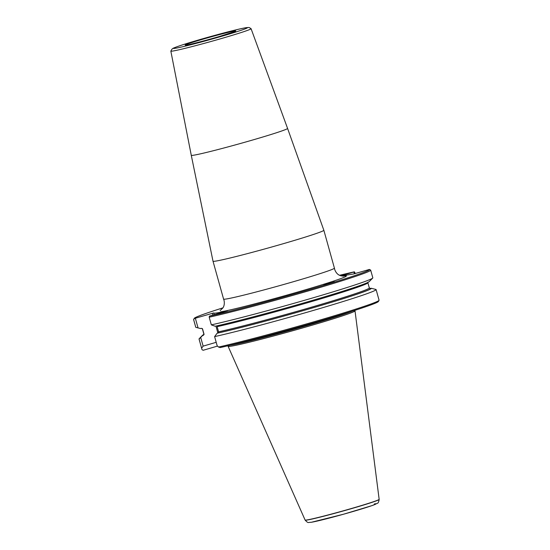 <?xml version="1.0" encoding="UTF-8"?>
<svg xmlns="http://www.w3.org/2000/svg" width="550" height="550" viewBox="0 0 550 550"><rect width="100%" height="100%" fill="white"/><g stroke="black" fill="none" stroke-linecap="round" stroke-linejoin="round"><path stroke-width="0.82" d="M222.915 307.863A90.977 3.334 -15.6 0 0 194.294 318.306A90.977 3.334 -15.6 0 0 194.329 318.526L213.764 312.929A70.744 2.592 -15.6 0 0 213.758 313.005A70.744 2.592 -15.6 0 0 217.161 312.868A70.744 2.592 -15.6 0 0 227.652 310.729L209.413 316.133A90.977 3.334 -15.6 0 0 309.244 289.644A90.977 3.334 -15.6 0 0 369.462 269.431L370.638 270.098A91.919 3.369 164.4 0 1 370.686 270.167A91.919 3.369 164.4 0 1 308.846 290.778A91.919 3.369 164.4 0 1 209.199 317.206L209.413 316.133M172.844 51.04A41.656 1.526 -15.6 0 0 217.559 39.641A41.656 1.526 -15.6 0 0 251.082 28.71A41.656 1.526 -15.6 0 0 251.068 28.689C248.93 27.424 249.92 27.301 245.96 27.706C235.373 29.397 195.601 40.425 179.905 45.726C170.211 49.136 173.559 48.304 171.964 49.143L170.837 51.088A41.656 1.526 -15.6 0 0 170.837 51.116A41.656 1.526 -15.6 0 0 172.844 51.04M251.082 28.71L287.574 128.418L323.84 230.258A57.537 2.111 164.4 0 1 323.847 230.258A57.537 2.111 164.4 0 1 277.461 245.376A57.537 2.111 164.4 0 1 215.772 261.099A57.537 2.111 164.4 0 1 213.008 261.209A57.537 2.111 164.4 0 1 213.008 261.202L223.582 299.09A57.537 2.111 164.4 0 1 223.582 299.09L224.036 300.348C225.026 305.174 223.053 307.691 222.819 308.007L220.144 310.578M323.847 230.258L334.421 268.146A57.537 2.111 164.4 0 1 334.428 268.153A57.537 2.111 164.4 0 1 287.897 283.298A57.537 2.111 164.4 0 1 226.353 298.98A57.537 2.111 164.4 0 1 223.589 299.104M354.647 310.413L354.991 310.812A65.883 2.413 164.4 0 1 355.018 310.86A65.883 2.413 164.4 0 1 301.737 328.206A65.883 2.413 164.4 0 1 231.261 346.163A65.883 2.413 164.4 0 1 228.099 346.301A65.883 2.413 164.4 0 1 228.092 346.246L228.181 345.723M326.404 283.724L324.479 284.536L331.753 282.659L323.757 284.618M305.161 520.156C308.571 523.696 307.746 522.204 311.231 522.308L343.523 514.229L372.219 505.546L377.362 503.298C378.098 503.298 378.696 502.033 379.163 499.496A38.418 1.409 164.4 0 1 348.054 509.616A38.418 1.409 164.4 0 1 307.003 520.073A38.418 1.409 164.4 0 1 305.161 520.156L305.099 520.039A38.445 1.409 -15.6 0 0 305.099 520.039A38.445 1.409 -15.6 0 0 306.941 519.949A38.445 1.409 -15.6 0 0 348.019 509.486A38.445 1.409 -15.6 0 0 379.156 499.359L355.018 310.86M369.462 269.431L353.499 274.003L341.268 275.942M354.358 273.776L353.863 272.009L340.821 275.811M353.863 272.009L354.379 271.824A90.977 3.334 -15.6 0 0 339.536 275.303M331.753 282.659L334.4 281.765M217.883 333.018L215.944 326.074M212.877 315.088L212.376 313.294M211.337 324.864A91.919 3.369 -15.6 0 0 308.289 299.214A91.919 3.369 -15.6 0 0 372.701 278.08L369.249 281.593A87.642 3.211 -15.6 0 1 307.643 301.806A87.642 3.211 -15.6 0 1 215.16 326.253L211.337 324.864L209.199 317.206M372.701 278.08A91.919 3.369 -15.6 0 0 372.824 277.826L370.686 270.167M354.379 271.824L355.369 273.508M194.329 318.526L193.655 319.674A91.919 3.369 164.4 0 1 193.614 319.605A91.919 3.369 164.4 0 1 193.641 319.468L194.294 318.306M204.016 334.634L202.317 328.549L202.565 328.969L201.41 328.322L200.585 328.563L195.793 327.326L193.655 319.674M198.055 327.924L195.353 318.257M217.938 332.998A86.776 3.183 -15.6 0 0 312.991 307.773A86.776 3.183 -15.6 0 0 370.439 288.502L371.264 288.262A87.642 3.211 164.4 0 1 313.252 307.732A87.642 3.211 164.4 0 1 217.113 333.245L217.938 332.998L218.584 331.829L217.14 326.659A85.834 3.149 -15.6 0 0 310.186 301.971A85.834 3.149 -15.6 0 0 367.881 282.741L367.998 282.067M370.439 288.502L369.284 287.856M199.072 339.068A91.919 3.369 164.4 0 1 199.031 339.006L202.008 349.656A91.919 3.369 -15.6 0 0 202.008 349.669L199.072 339.068L202.538 335.555A87.642 3.211 164.4 0 1 202.599 335.232A87.642 3.211 164.4 0 1 204.002 334.393M201.616 348.178L203.136 346.129L200.716 337.459M202.531 328.907A85.834 3.149 -15.6 0 0 202.565 328.969L204.009 334.139L203.363 335.314L202.538 335.555M203.136 346.129L216.205 342.313M371.264 288.262L376.056 289.499A91.919 3.369 164.4 0 1 376.097 289.568A91.919 3.369 164.4 0 1 314.263 310.173A91.919 3.369 164.4 0 1 214.61 336.607L217.113 333.245M193.614 319.605L195.752 327.264A91.919 3.369 -15.6 0 0 195.793 327.326M199.031 339.006A91.919 3.369 164.4 0 1 199.155 338.745L202.599 335.232M218.515 347.05A91.919 3.369 -15.6 0 0 316.456 321.056A91.919 3.369 -15.6 0 0 379.046 300.355L378.393 301.51A90.977 3.334 164.4 0 1 317.041 321.832A90.977 3.334 164.4 0 1 220.234 347.572L218.515 347.05L217.154 345.716L214.61 336.607M202.008 349.669L203.163 350.274L217.532 346.087M342.739 276.176A66.88 2.448 164.4 0 1 343.097 276.121A66.88 2.448 164.4 0 1 301.998 290.792A66.88 2.448 164.4 0 1 220.694 311.836M245.534 27.802A38.356 1.403 164.4 0 1 221.966 36.211A38.356 1.403 164.4 0 1 175.34 48.283A38.356 1.403 164.4 0 1 198.907 39.868A38.356 1.403 164.4 0 1 245.534 27.802M287.574 128.418A49.995 1.829 164.4 0 1 247.342 141.536A49.995 1.829 164.4 0 1 193.676 155.21A49.995 1.829 164.4 0 1 191.276 155.306L213.008 261.202M352.529 311.087A65.409 2.399 164.4 0 1 293.824 329.361A65.409 2.399 164.4 0 1 231.426 345.049A65.409 2.399 164.4 0 1 230.347 345.201M345.751 313.218A65.319 2.393 164.4 0 1 237.242 343.516M374.419 503.903A34.265 1.258 164.4 0 1 353.361 511.418A34.265 1.258 164.4 0 1 311.706 522.204M234.492 31.02A26.29 0.962 164.4 0 1 218.343 36.788A26.29 0.962 164.4 0 1 186.381 45.059A26.29 0.962 164.4 0 1 202.538 39.297A26.29 0.962 164.4 0 1 234.492 31.02M218.584 331.829A85.834 3.149 -15.6 0 0 311.63 307.147A85.834 3.149 -15.6 0 0 369.325 287.918L367.881 282.741M203.926 334.641A86.776 3.183 -15.6 0 0 203.363 335.314M334.428 268.153L334.689 269.452C336.325 274.058 339.281 275.199 339.659 275.357L343.317 276.189M234.733 31.549L219.594 36.417C207.013 40.136 190.96 44.33 186.697 44.99L186.292 45.073M213.758 313.005L214.232 314.689M305.099 520.032L228.099 346.301M369.325 287.918L369.538 288.282M376.097 289.568L379.074 300.218M170.837 51.116L191.276 155.306"/></g></svg>
